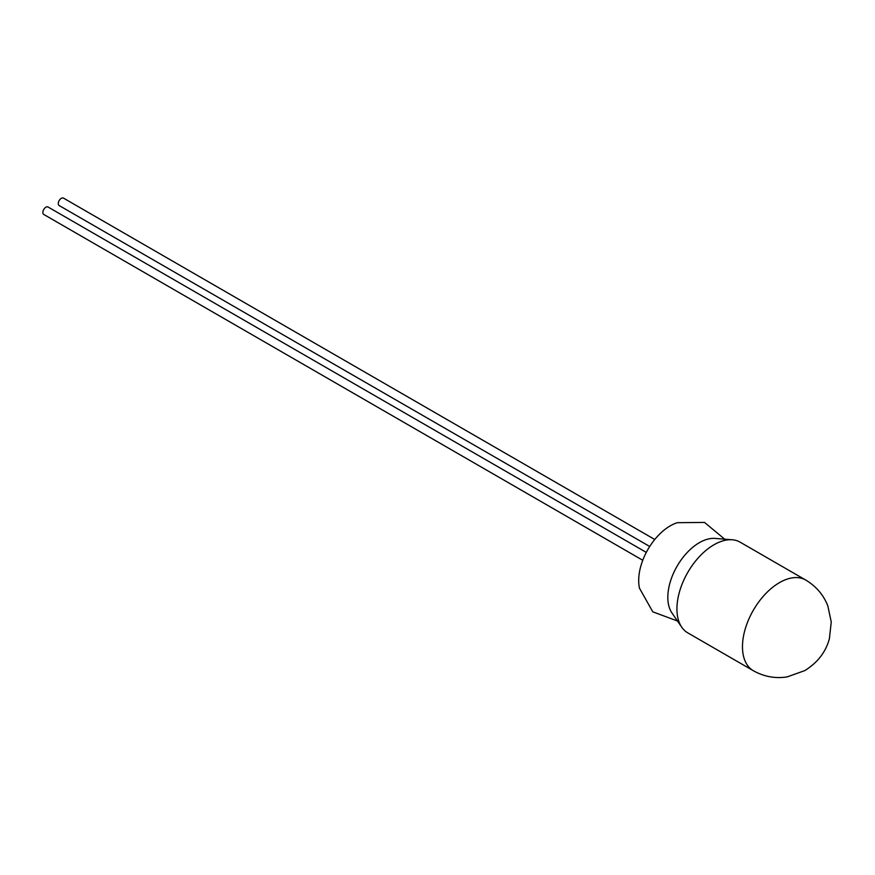 <?xml version="1.0" encoding="UTF-8"?>
<svg xmlns="http://www.w3.org/2000/svg" width="875" height="875" viewBox="0 0 875 875"><rect width="100%" height="100%" fill="white"/><g stroke="black" fill="none" stroke-linecap="round" stroke-linejoin="round"><path stroke-width="1.31" d="M677.48 620.998L652.794 611.833L639.494 588.23A44.636 25.769 -60 0 1 638.695 580.508A44.636 25.769 -60 0 1 677.337 522.692L704.528 522.43L724.719 539.197M681.767 627.233L671.945 612.959A44.636 25.769 -60 0 1 667.822 597.33A44.636 25.769 -60 0 1 699.388 542.664A44.636 25.769 -60 0 1 714.984 538.42L732.255 539.788A52.358 30.231 -60 0 1 740.13 542.172L805.678 580.016A52.358 30.231 -60 0 0 779.505 582.619A52.358 30.231 -60 0 0 745.292 628.753A52.358 30.231 -60 0 0 753.32 670.709L687.772 632.866A52.358 30.231 -60 0 1 681.767 627.233A52.358 30.231 -60 0 1 713.956 544.775A52.358 30.231 -60 0 1 732.255 539.788M649.709 546.481L59.161 205.537A4.287 2.483 -60 0 1 58.505 202.103A4.287 2.483 -60 0 1 61.316 198.319A4.287 2.483 -60 0 1 63.459 198.1L654.752 539.492M642.753 560.273L43.75 214.441A4.287 2.483 -60 0 1 43.094 210.995A4.287 2.483 -60 0 1 45.894 207.222A4.287 2.483 -60 0 1 48.038 207.003L646.297 552.398M805.678 580.016C816.069 586.206 823.452 594.814 827.816 605.861L831.25 621.972L829.391 638.717C825.814 652.006 817.6 662.638 804.748 670.622L787.172 676.9C775.294 678.748 764.006 676.692 753.32 670.709"/></g></svg>
